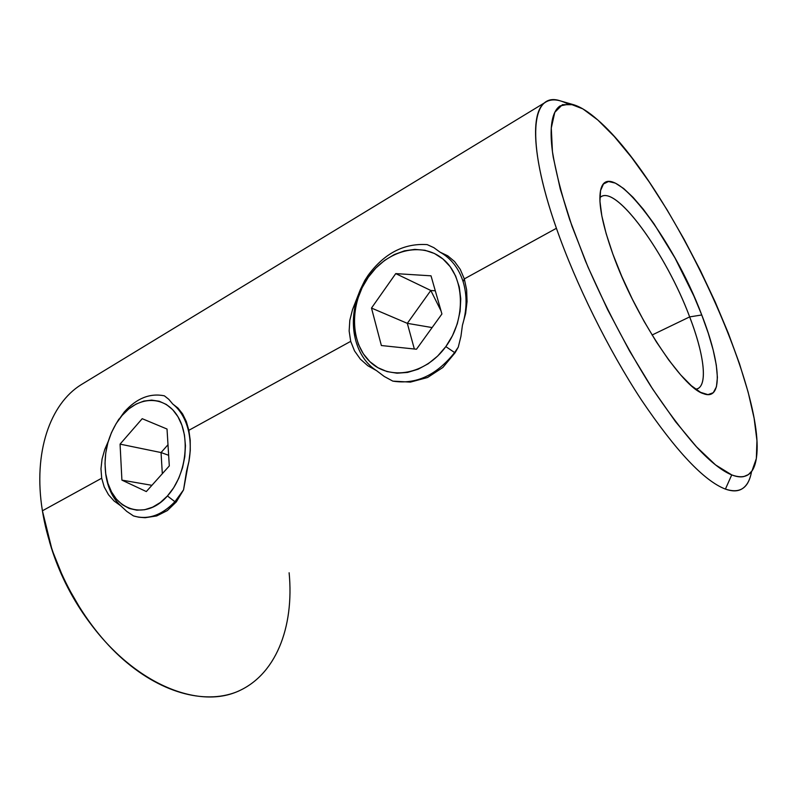 <?xml version="1.0" encoding="UTF-8"?>
<svg xmlns="http://www.w3.org/2000/svg" width="797" height="797" viewBox="0 0 797 797"><rect width="100%" height="100%" fill="white"/><g stroke="black" fill="none" stroke-linecap="round" stroke-linejoin="round"><path stroke-width="1.2" d="M139.355 517.263L145.164 517.711L156.69 515.938L167.31 510.588L176.316 501.911L174.912 501.692L167.43 495.963C144.207 522.862 109.737 508.815 105.732 473.777C103.441 455.057 107.296 437.722 117.328 421.772L124.212 412.069L116.213 423.506L122.08 415.486L128.785 408.921L136.138 404.049L143.849 401.07L151.649 400.114L159.251 401.25L166.344 404.468L172.66 409.668L177.93 416.682L181.925 425.249L184.466 435.052L185.442 445.692L184.794 456.731L182.553 467.719L178.787 478.21L173.676 487.754L167.43 495.963L160.307 502.518L152.606 507.171L144.646 509.741L136.755 510.17L129.224 508.466L122.349 504.72L116.372 499.121L111.51 491.898L107.924 483.331L105.732 473.757L105.005 463.525L105.742 453.015L107.914 442.594L111.46 432.632L116.213 423.506L124.212 412.069C136.496 398.331 149.876 392.911 164.361 395.81L168.795 399.327L172.73 404.009L168.795 399.327L164.361 395.81C149.876 392.911 136.496 398.331 124.212 412.069L122.08 415.486C139.096 395.392 165.238 395.192 177.93 416.682C190.881 437.862 185.98 475.849 167.43 495.963L174.912 501.692L183.539 489.886L186.558 471.117C190.563 457.757 191.3 444.776 188.769 432.153C186.02 419.7 180.67 410.316 172.73 404.009L178.03 408.114L182.583 413.892L186.269 421.394L188.859 430.3L350.7 341.345L349.146 331.014L349.813 320.284L352.513 309.615L360.294 289.729L364.767 280.514L368.124 275.314L368.294 277.246C386.804 250.298 421.454 240.933 442.983 259.025C464.81 276.689 466.524 318.641 445.832 346.605L454.609 352.563L458.285 347.113L460.935 336.354L462.429 325.256C467.022 309.933 467.251 295.398 463.117 281.63C458.683 268.061 450.972 258.228 439.974 252.111L433.887 247.678L427.182 244.609C404.009 243.105 384.323 253.346 368.124 275.314C384.323 253.346 404.009 243.105 427.182 244.609L433.887 247.678L439.974 252.111L447.755 255.827L454.569 261.536L460.228 269.326L464.322 278.9L556.416 228.281C532.067 158.872 530.025 111.978 545.178 102.434C550.896 98.659 558.328 99.097 567.484 103.759M447.755 255.827L454.569 261.536L460.228 269.326L464.322 278.9L466.634 289.819L467.052 301.575L465.617 313.54L462.429 325.256L460.935 336.354L458.285 347.113L454.609 352.563C436.567 375.257 415.974 384.772 392.831 381.125L410.405 382.112L427.581 377.499L442.883 367.467L455.087 352.762L442.883 367.467L427.581 377.499L410.405 382.112L392.831 381.125L384.244 376.473L376.563 370.655L367.806 365.733L360.344 359.118L354.496 350.859L350.7 341.345L349.146 331.014L349.813 320.284L352.513 309.615L356.966 299.293C348.06 327.059 356.09 357.753 376.563 370.655L384.244 376.473L392.831 381.125C415.974 384.772 436.567 375.257 454.609 352.563L445.832 346.605L437.633 356.08L428.258 363.721L418.086 369.23L407.546 372.428L397.065 373.205L387.053 371.591L377.878 367.676L369.868 361.659L363.322 353.788L358.431 344.374L355.362 333.794L354.207 322.416L354.994 310.661L357.674 298.945L362.157 287.677L368.294 277.246L375.875 268.031L384.632 260.38L394.276 254.562L404.458 250.846L414.809 249.381L424.94 250.268L434.465 253.506L442.983 259.025L450.156 266.636L455.655 276.061L459.251 286.94L460.766 298.845L460.108 311.278L457.309 323.731L452.487 335.667L445.832 346.605C425.449 374.839 389.524 381.006 369.868 361.659C349.913 342.7 349.494 303.946 368.294 277.246L368.124 275.314L364.767 280.514M187.713 467.052L183.539 489.886L174.912 501.692C163.455 513.756 151.271 518.897 138.389 517.123L133.458 515.908L126.763 511.395L120.825 505.876L114.12 501.034L108.502 494.728L104.238 487.007L101.687 478.22L100.97 468.785L102.056 459.072L104.756 449.498L108.262 441.389L104.756 449.498L102.056 459.072L100.97 468.785L101.687 478.22L42.41 510.797L101.687 478.22L104.238 487.007L108.502 494.728L114.12 501.034L120.825 505.876L126.763 511.395L133.458 515.908C147.804 520.192 161.622 515.46 174.912 501.692L176.316 501.911L167.31 510.588L156.69 515.938L145.164 517.711L139.276 517.253M545.178 102.434L81.085 384.742C50.291 403.85 32.886 452.178 42.41 510.797C51.048 565.671 83.137 624.44 123.376 659.647C163.714 694.854 208.027 704.687 239.01 690.919M573.511 104.696L560.401 100.91C531.798 90.848 524.914 138.628 556.416 228.281C575.862 283.971 608.41 349.753 641.416 399.955C676.035 451.152 704.03 480.87 725.409 489.099L731.736 474.902L715.606 464.96L696.14 446.489C681.734 430.071 666.591 409.917 650.711 386.047C626.243 347.044 604.485 305.361 585.446 260.998L569.716 219.683C561.367 193.82 555.609 171.146 552.441 151.629L551.285 127.998L554.792 112.327L562.423 104.676L573.511 104.696C580.624 106.848 588.734 111.959 597.83 120.018L582.866 108.88L570.044 103.939L560.042 105.931C557.233 107.814 555.061 110.972 553.526 115.406C552.002 119.859 551.195 125.597 551.116 132.611C551.056 139.654 551.773 147.903 553.287 157.378L560.261 188.989L571.987 226.179L588.017 267.105L607.573 309.515L629.54 350.949L652.643 389.036L675.537 421.693L696.986 447.406C703.791 454.708 710.127 460.656 715.975 465.249C721.813 469.832 727.063 473.049 731.736 474.902C736.398 476.745 740.433 477.303 743.82 476.566L748.413 474.584L752.019 470.838L756.343 458.544L756.951 440.671L754.111 418.226L748.154 392.204L739.427 363.552L728.289 333.136L715.118 301.784L700.274 270.273L684.115 239.349L667.019 209.741L649.386 182.214L631.652 157.527L614.288 136.516L597.83 120.018C670.476 182.812 772.552 401.16 755.217 463.705C751.88 475.67 744.049 479.405 731.736 474.902L725.409 489.099C738.49 493.423 746.839 489.159 750.455 476.287M751.561 471.485C749.987 480.541 746.52 486.499 741.17 489.348C737.026 491.46 731.776 491.38 725.409 489.099C704.03 480.87 676.035 451.152 641.416 399.955C608.41 349.753 575.862 283.971 556.416 228.281L464.322 278.9L466.634 289.819L467.052 301.575L465.617 313.54L462.429 325.256C467.022 309.933 467.251 295.398 463.117 281.63L464.322 278.9L463.117 281.63C458.683 268.061 450.972 258.228 439.974 252.111M178.03 408.114L182.583 413.892L186.269 421.394L188.859 430.3L188.769 432.153C186.02 419.7 180.67 410.316 172.73 404.009M695.771 389.265C708.334 387.601 704.608 355.482 689.664 316.897L701.749 314.974C720.697 363.083 723.537 401.658 703.343 393.618C682.481 387.85 634.811 315.891 612.903 254.183C602.293 224.375 598.178 203.185 600.539 190.613C608.051 152.675 673.236 238.144 701.749 314.974L689.664 316.897C703.532 352.802 707.875 383.287 698.082 388.498L695.771 389.265M652.076 335.019L689.664 316.897L652.076 335.019M600.998 196.779C617.127 185.352 666.76 255.269 689.664 316.897C666.192 253.585 614.567 182.055 599.872 197.696M90.669 623.902L82.998 613.232L64.995 582.079L51.626 548.784L49.444 541.562M701.749 314.974L708.264 333.196L713.185 350.062L716.284 365.006L717.41 377.439L716.423 386.844L713.275 392.702L707.955 394.635L700.583 392.343L691.368 385.718L680.638 374.859L668.813 360.085L656.419 341.963L644.046 321.301L632.29 299.044L621.74 276.3L612.903 254.183L606.178 233.73L601.825 215.867L599.952 201.312L600.549 190.593L603.478 183.968L608.519 181.507L615.364 183.121L623.682 188.53L633.117 197.397L643.318 209.272L653.919 223.678L674.999 257.979L693.858 295.986L701.749 314.974M289.122 572.764C294.372 627.06 275.872 676.523 235.454 692.374C195.315 708.254 133.896 682.7 89.782 622.696C73.513 600.4 60.931 576.092 52.034 549.761L42.41 510.797M49.464 541.621L52.642 551.873C61.02 576.689 72.876 599.593 88.208 620.604L90.599 623.802M105.901 475.281L105.503 472.003C107.097 486.539 112.208 497.826 120.825 505.876C112.905 498.543 107.934 488.342 105.901 475.281L105.732 473.777M188.769 432.153L190.214 440.193L190.264 450.624L188.889 461.652C190.732 451.391 190.692 441.558 188.769 432.153M187.713 467.012L188.889 461.652M183.539 489.886L176.316 501.911L183.539 489.886M367.806 365.733L360.344 359.118L354.496 350.859L350.7 341.345L188.859 430.3L190.214 440.193L190.264 450.624L189.028 461.065L186.558 471.117M458.285 347.113L455.087 352.762L458.285 347.113M121.911 480.123L146.319 491.56L169.303 465.916L167.021 429.035L142.205 418.694L120.068 444.128L121.911 480.123L151.918 485.323L121.911 480.123L120.068 444.128L142.205 418.694L167.021 429.035L169.303 465.916L146.319 491.56L121.911 480.123M167.988 444.736L161.044 452.557L120.068 444.128L161.044 452.557L162.319 473.707L161.044 452.557L167.988 444.736M168.645 455.276L161.044 452.557L168.645 455.276M381.365 345.529L416.492 349.235L441.917 313.978L431.018 275.822L395.74 273.61L371.492 308.06L381.365 345.529L371.492 308.06L395.74 273.61L430.808 290.477L407.317 323.343L371.492 308.06L407.317 323.343L414.34 349.016L407.317 323.343L430.808 290.477L395.74 273.61L431.018 275.822L441.917 313.978L416.492 349.235L381.365 345.529M360.294 289.729L356.966 299.293C348.06 327.059 356.09 357.753 376.563 370.655M435.292 290.795L430.808 290.477L435.292 290.795M441.06 310.969L430.808 290.477L441.06 310.969M432.113 327.577L407.317 323.343L432.113 327.577M89.782 622.696L88.208 620.604M52.034 549.761L52.642 551.873M118.932 419.053L117.328 421.772"/></g></svg>

